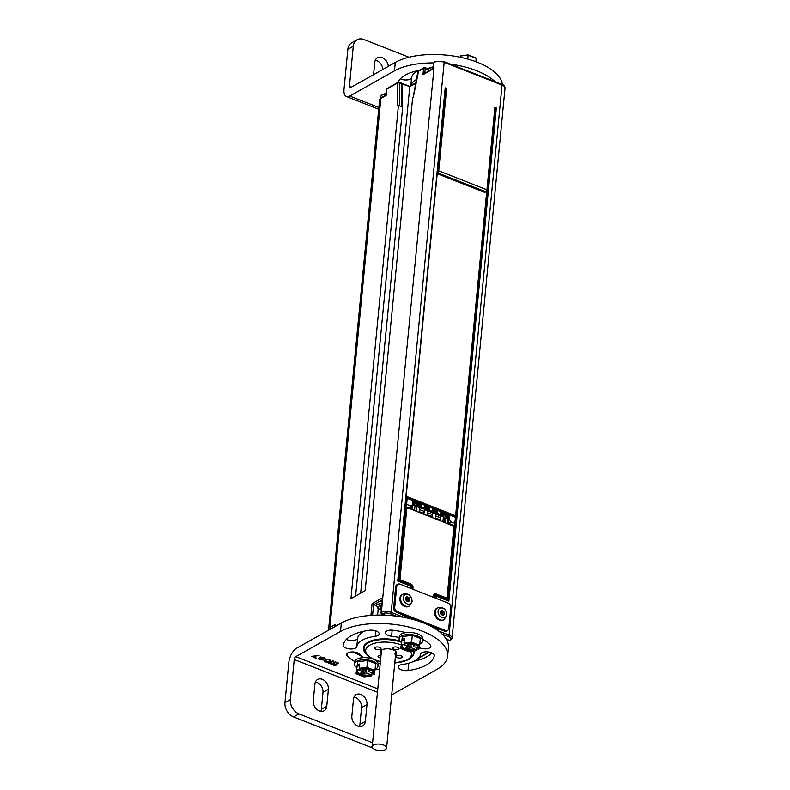 <?xml version="1.0" encoding="UTF-8"?>
<svg xmlns="http://www.w3.org/2000/svg" width="790" height="790" viewBox="0 0 790 790"><rect width="100%" height="100%" fill="white"/><g stroke="black" fill="none" stroke-linecap="round" stroke-linejoin="round"><path stroke-width="1.19" d="M409.595 86.337L399.128 82.219A1.185 1.185 0 0 0 398.111 82.298L387.14 88.48A1.185 0.889 60.6 0 0 386.754 89.132L397.726 82.95L399.365 82.94A1.185 0.573 111.5 0 0 399.128 82.219A1.185 0.573 111.5 0 0 398.792 82.269A1.185 0.889 60.6 0 0 397.726 82.95L397.755 105.85L399.404 105.84L399.365 82.94L401.685 83.849L402.189 87.107L402.219 106.946M398.437 105.465L350.957 598.623L365.187 590.604L412.666 97.447L413.358 97.061L418.344 72.246M397.311 611.539L445.55 630.499A3.545 2.676 60.6 0 0 447.594 630.43A3.545 2.676 60.6 0 0 448.75 628.475L450.774 607.401A3.545 2.676 60.6 0 0 448.187 603.096L399.957 584.146A3.545 2.676 60.6 0 0 397.903 584.215A3.545 2.676 60.6 0 0 396.758 586.17L394.724 607.243A3.545 2.676 60.6 0 0 397.311 611.539L396.234 612.151L413.427 619.567M432.15 626.924L438.341 629.344L432.061 626.875M438.401 628.721L444.464 631.111A3.545 2.676 -119.4 0 0 446.508 631.042L447.594 630.43M434.421 597.694L434.569 596.154A1.185 0.533 5.5 0 1 436.218 596.154L448.848 601.121L496.337 107.963L494.896 107.391L486.956 189.797A1.659 0.8 111.5 0 1 485.87 191.802L484.784 192.414L437.216 173.721M410.682 588.362L410.859 586.486A1.185 0.533 5.5 0 0 410.365 585.992L397.726 581.025L445.214 87.868L446.656 88.441L438.726 170.838A1.659 0.8 -68.5 0 1 437.63 172.852L437.285 173.05M396.758 586.17L395.672 586.782A3.545 2.676 -119.4 0 1 396.817 584.827L397.903 584.215M395.672 586.782L393.637 607.856A3.545 2.676 -119.4 0 0 396.234 612.151M330.734 628.88L330.467 628.712A6.271 2.804 -174.5 0 0 329.469 629.699M332.294 628.109A6.271 2.804 -174.5 0 0 331.978 628.178L330.497 628.741A6.271 2.804 -174.5 0 0 330.457 628.751L330.467 628.712M387.14 88.48A1.185 1.185 0 0 0 386.547 89.398A1.185 0.533 -174.5 0 1 386.754 89.132L386.142 95.452L380.859 98.434L329.924 627.418L335.207 624.436L334.802 626.697M370.935 615.38L372.06 603.669L376.553 605.881L378.143 608.695L381.284 609.91M382.123 601.16A6.271 2.804 -174.5 0 0 379.407 601.447L377.018 602.79A6.271 2.804 -174.5 0 0 376.791 603.412L376.553 605.871A6.271 2.804 -174.5 0 1 377.689 604.459A6.271 2.804 -174.5 0 1 381.886 603.619M372.06 603.669L382.646 597.704L381.007 612.724A1.185 1.185 0 0 0 381.758 613.939L384.928 615.183M381.422 608.418L380.168 608.004L380.355 607.066L381.57 606.927M396.452 616.17L390.428 613.8A5.915 2.647 -174.5 0 0 382.212 613.81L382.084 613.889A1.185 0.889 -119.4 0 1 381.224 612.457A1.185 0.533 -174.5 0 0 381.007 612.724M446.261 639.11L449.609 640.423A1.185 0.889 60.6 0 0 450.359 640.364M400.342 641.46A24.846 11.1 5.5 0 0 368.486 642.448A24.846 11.1 -174.5 0 0 364.002 648.027A24.846 11.1 -174.5 0 0 363.993 648.235M413.348 651.098A24.846 11.1 5.5 0 1 413.476 652.787A24.846 11.1 5.5 0 1 413.447 653.004M381.185 653.518A8.167 3.644 5.5 0 1 381.669 650.022A8.167 3.644 5.5 0 1 381.876 649.903A8.167 3.644 5.5 0 1 395.75 651.385A8.167 3.644 5.5 0 1 395.553 654.9M381.017 655.335A3.081 1.373 -174.5 0 0 378.578 655.73A3.081 1.373 -174.5 0 0 378.025 656.421A3.081 1.373 -174.5 0 0 380.75 658.06M375.418 647.356A3.081 1.373 -174.5 0 0 374.865 648.047A3.081 1.373 -174.5 0 0 376.939 649.577A3.081 1.373 -174.5 0 0 380.434 649.331A3.081 1.373 -174.5 0 0 380.987 648.639A3.081 1.373 -174.5 0 0 378.914 647.119A3.081 1.373 -174.5 0 0 375.418 647.356M393.479 647.326A3.081 1.373 -174.5 0 0 392.926 648.017A3.081 1.373 -174.5 0 0 395 649.548A3.081 1.373 -174.5 0 0 398.496 649.301A3.081 1.373 -174.5 0 0 399.049 648.61A3.081 1.373 -174.5 0 0 396.975 647.089A3.081 1.373 -174.5 0 0 393.479 647.326M396.639 655.7A3.081 1.373 -174.5 0 0 396.086 656.391A3.081 1.373 -174.5 0 0 398.16 657.912A3.081 1.373 -174.5 0 0 401.656 657.675A3.081 1.373 -174.5 0 0 402.209 656.984A3.081 1.373 -174.5 0 0 400.135 655.453A3.081 1.373 -174.5 0 0 396.639 655.7M395.326 651.019A7.219 3.219 5.5 0 1 395.8 652.362A7.219 3.219 5.5 0 1 394.506 653.982M372.218 746.659A7.219 3.219 -174.5 0 0 375.27 749.68A7.219 3.219 -174.5 0 0 382.577 750.5A7.219 3.219 -174.5 0 0 386.587 748.041A7.219 3.219 -174.5 0 0 383.535 745.019A7.219 3.219 -174.5 0 0 376.228 744.21A7.219 3.219 -174.5 0 0 372.218 746.659L381.432 650.98A7.219 3.219 5.5 0 1 382.163 649.755M424.773 73.243L425.247 68.355A1.185 0.573 111.5 0 0 425 67.634A1.185 0.573 111.5 0 0 424.665 67.683A1.185 0.889 60.6 0 0 423.598 68.365A1.185 0.533 5.5 0 1 425.247 68.355L428.229 69.53M428.427 68.987L425 67.634A1.185 1.185 0 0 0 423.983 67.713L418.433 70.833A1.185 0.889 60.6 0 0 418.048 71.485L423.598 68.365L422.996 74.685L424.734 73.628M360.655 593.152L409.793 86.594L401.685 83.849L401.725 106.749L399.404 105.84M401.725 106.749L402.683 107.134L355.609 595.996M486.847 190.331L455.603 515.86M455.415 516.828L455.524 515.712L406.159 496.308M486.68 192.079L485.919 191.773L486.68 192.069M496.337 107.963L495.518 107.963L448.058 600.805M494.797 108.368L495.518 107.963M434.569 596.154L433.957 597.507M454.734 523.839L447.357 600.528M405.27 506.499L410.099 508.168L412.36 506.321L412.321 504.869L410.632 505.936L409.852 508.306L405.27 506.499L405.507 504.03A2.37 1.145 -68.5 0 0 405.793 501.097L406.386 497.404A1.659 0.8 -68.5 0 1 406.85 497.344L455.079 516.295A1.659 0.8 111.5 0 1 455.425 517.302L454.843 523.306A1.659 0.8 111.5 0 1 453.756 525.32L448.918 523.661L447.713 520.62A2.37 1.145 -68.5 0 0 447.999 517.677L448.108 516.482L441.027 513.698M412.903 501.611L420.813 504.711L419.895 505.393L412.805 502.608M419.895 505.393L419.776 506.588L416.695 505.373L416.172 510.784A1.185 0.889 60.6 0 1 416.132 511.002M414.73 510.449A1.185 0.889 60.6 0 1 414.622 509.817L415.007 505.877A2.37 1.145 111.5 0 0 414.76 504.622L412.696 503.803M411.936 506.963L412.113 508.829A1.185 0.889 -119.4 0 1 411.906 509.343M411.906 588.846L412.015 587.691A2.37 1.787 60.6 0 0 410.287 584.817L400.836 581.104A2.37 1.787 -119.4 0 1 399.108 578.24L405.754 509.214L404.964 509.669A2.37 1.787 -119.4 0 1 405.734 508.365L406.524 507.921A2.37 1.787 -119.4 0 1 407.887 507.871L452.611 525.715A1.659 1.244 -119.4 0 1 453.816 527.72L447.17 596.736A1.659 1.244 -119.4 0 1 445.678 597.684L436.228 593.971A3.081 2.321 60.6 0 0 433.453 595.719L433.305 597.25M404.964 509.669L398.318 578.685A2.37 1.787 -119.4 0 0 400.046 581.549L409.497 585.262A2.37 1.787 -119.4 0 1 410.583 586.101M410.859 586.516A2.37 1.787 -119.4 0 1 411.225 588.135L411.185 588.56M453.993 528.174L447.347 597.191A2.37 1.787 -119.4 0 1 446.577 598.494L445.787 598.948A2.37 1.787 -119.4 0 1 444.424 598.988L434.964 595.275A2.37 1.787 60.6 0 0 434.066 595.156M444.494 522.15A1.185 0.889 60.6 0 0 444.533 521.933L445.056 516.522L447.565 517.509A1.649 1.244 -119.4 0 1 448.108 517.865M443.091 521.598A1.185 0.889 60.6 0 1 442.983 520.956L443.368 517.015A2.37 1.145 111.5 0 0 443.121 515.761L440.909 514.892M446.656 88.441L445.372 89.073M445.461 89.112L437.571 170.097M445.214 87.868L397.903 581.094M438.341 629.344L438.401 628.712L402.614 614.65L402.535 615.282L413.545 619.597M399.888 598.336A6.745 5.086 -119.4 0 1 402.071 594.623L402.762 594.228A6.745 5.086 -119.4 0 0 400.579 597.951A6.745 5.086 60.6 0 0 403.344 604.745A6.745 5.086 60.6 0 0 409.388 605.979L408.697 606.374A6.745 5.086 -119.4 0 1 402.653 605.14A6.745 5.086 -119.4 0 1 399.888 598.336M434.619 611.983A6.745 5.086 -119.4 0 1 436.801 608.27L437.492 607.885A6.745 5.086 -119.4 0 0 435.3 611.598A6.745 5.086 60.6 0 0 438.075 618.392A6.745 5.086 60.6 0 0 444.118 619.627L443.427 620.022A6.745 5.086 -119.4 0 1 437.384 618.787A6.745 5.086 -119.4 0 1 434.619 611.983M403.334 597.556A5.254 3.96 60.6 0 0 407.176 603.915A5.254 3.96 60.6 0 0 411.906 600.923A5.254 3.96 -119.4 0 0 408.075 594.554A5.254 3.96 -119.4 0 0 403.334 597.556M406.307 600.904L408.529 601.783L409.852 600.114L408.944 597.566L406.712 596.687L405.398 598.356L406.307 600.904M408.944 597.566L407.818 598.198L406.07 597.507M409.852 600.114L408.736 600.746L407.018 598.484A0.948 0.711 60.6 0 0 407.956 600.133A0.948 0.711 60.6 0 0 408.262 599.62M408.015 598.731L407.818 598.198M408.055 601.595L408.736 600.746M406.188 600.568A0.948 0.711 60.6 0 0 406.969 600.686L408.302 599.561M408.262 599.501A0.948 0.711 60.6 0 0 407.018 598.484L406.04 599.037A0.948 0.711 60.6 0 0 405.764 599.393M438.065 611.203A5.254 3.96 60.6 0 0 441.896 617.563A5.254 3.96 60.6 0 0 446.636 614.571A5.254 3.96 -119.4 0 0 442.805 608.201A5.254 3.96 -119.4 0 0 438.065 611.203M441.037 614.551L443.259 615.43L444.572 613.761L443.664 611.213L441.442 610.334L440.119 612.013L441.037 614.551M443.664 611.213L442.548 611.845L440.79 611.154M444.572 613.761L443.457 614.393L441.748 612.132A0.948 0.711 60.6 0 0 442.676 613.781A0.948 0.711 60.6 0 0 442.983 613.267M442.736 612.378L442.548 611.845M442.785 615.242L443.457 614.393M440.909 614.215A0.948 0.711 60.6 0 0 441.699 614.334L443.032 613.208M442.993 613.149A0.948 0.711 60.6 0 0 441.748 612.132L440.771 612.685A0.948 0.711 60.6 0 0 440.494 613.04M412.113 508.829L412.36 506.311M416.34 511.081A1.185 0.889 60.6 0 0 416.557 510.567L416.172 510.784M443.368 517.015L440.761 515.998L440.484 518.842A1.185 0.889 -119.4 0 1 439.418 519.514L436.337 518.299A1.185 0.889 -119.4 0 1 435.468 516.867L435.744 514.023L432.663 512.809L432.387 515.653A1.185 0.889 -119.4 0 1 431.32 516.324L428.229 515.12A1.185 0.889 -119.4 0 1 427.37 513.688L427.647 510.834L424.556 509.629L424.279 512.473A1.185 0.889 -119.4 0 1 423.213 513.144L420.132 511.93A1.185 0.889 -119.4 0 1 419.263 510.498L419.539 507.654L416.932 506.627A2.37 1.145 -68.5 0 0 416.695 505.373M416.932 506.627L416.557 510.567M424.556 509.629A2.37 1.145 111.5 0 1 424.032 511.308L419.362 509.481M432.663 512.809A2.37 1.145 111.5 0 1 432.13 514.497L427.469 512.661M440.761 515.998A2.37 1.145 111.5 0 1 440.237 517.677L435.567 515.84M440.81 514.952L440.938 511.792L440.277 515.801L436.228 514.211A2.37 1.145 -68.5 0 0 435.981 512.957L432.811 511.713M432.703 511.762L432.831 508.612L432.179 512.621L428.121 511.031A2.37 1.145 -68.5 0 0 427.884 509.777L424.704 508.523M420.023 507.842L421.366 507.052L424.457 508.256L424.546 509.165L420.023 507.842A2.37 1.145 -68.5 0 0 419.776 506.588M412.459 505.274L412.716 500.702L421.643 504.218L420.813 504.711M405.517 506.36A1.659 0.8 -68.5 0 0 406.613 504.356L407.186 498.352A1.659 0.8 -68.5 0 0 406.85 497.344M454.843 523.306L450.823 521.726L448.918 523.661M453.756 525.32L449.174 523.513L447.624 521.509M441.126 512.7L449.026 515.801L448.108 516.482M447.871 521.37L449.461 519.465L450.823 521.726M436.228 514.211L437.571 513.421L440.662 514.626L440.751 515.534L436.702 513.944L436.979 511.11L435.981 512.957M436.1 511.762L432.92 510.508M433.019 509.511L436.979 511.11M428.121 511.031L429.474 510.231L432.555 511.446L432.653 512.355L428.595 510.765L428.871 507.931L427.884 509.777M428.002 508.572L424.822 507.328M424.862 506.301L424.605 508.582M424.911 506.331L428.871 507.931M428.921 507.901L429.74 507.397L424.724 505.422L424.546 509.165L420.497 507.575L420.764 504.741M412.844 501.581L412.36 506.321M449.026 515.801L449.856 515.297L449.461 519.465M441.067 512.67L440.938 511.792L449.856 515.297M437.018 511.081L437.848 510.577L437.571 513.421M432.959 509.491L432.831 508.612L437.848 510.577M444.701 522.23A1.185 0.889 60.6 0 0 444.918 521.716L444.533 521.933M447.525 523.336A1.185 0.889 -119.4 0 1 447.426 522.704L447.802 518.763L445.293 517.776A2.37 1.145 -68.5 0 0 445.056 516.522M445.293 517.776L444.918 521.716M424.032 511.308L423.894 512.69A1.185 0.889 -119.4 0 1 423.687 513.194M432.13 514.497L432.002 515.87A1.185 0.889 -119.4 0 1 431.794 516.384M440.237 517.677L440.109 519.06A1.185 0.889 -119.4 0 1 439.892 519.563M434.638 61.709A1.185 0.889 60.6 0 0 434.184 62.39A1.185 0.533 -174.5 0 0 433.977 62.657L433.424 68.414M433.977 62.657A1.185 1.185 0 0 1 434.569 61.739L434.697 61.669A1.185 0.889 60.6 0 0 434.312 62.321A7.1 3.17 5.5 0 1 444.168 62.301L391.208 612.369A7.1 3.17 -174.5 0 0 381.353 612.378L433.967 68.424L422.996 74.685M299.005 713.903L293.584 716.955A11.83 8.917 -119.4 0 1 284.953 702.626L288.804 662.583A11.83 5.708 -68.5 0 1 296.596 648.225L341.32 623.024A59.161 26.426 -174.5 0 1 423.43 622.885A59.161 26.426 -174.5 0 1 448.444 647.652L447.624 656.075A59.161 26.426 -174.5 0 0 422.62 631.309A59.161 26.426 -174.5 0 0 340.51 631.457L295.786 656.658A2.37 1.145 -68.5 0 0 294.226 659.532L290.374 699.575A11.83 8.917 60.6 0 0 299.005 713.903L372.594 742.817M293.584 716.955L370.757 747.281A11.83 8.917 -119.4 0 0 372.554 747.804M359.42 726.514A8.285 6.241 -119.4 0 0 359.944 724.44L361.563 707.583L366.985 704.532L365.365 721.389A8.285 6.241 -119.4 0 1 362.679 725.951A8.285 6.241 -119.4 0 1 355.253 724.43A8.285 6.241 -119.4 0 1 351.856 716.076L353.476 699.219A8.285 6.241 -119.4 0 1 356.162 694.657A8.285 6.241 -119.4 0 1 363.588 696.178A8.285 6.241 -119.4 0 1 366.985 704.532M353.999 697.145A8.285 6.241 -119.4 0 1 361.563 707.583M315.407 681.987A8.285 6.241 -119.4 0 1 322.982 692.415L321.352 709.282A8.285 6.241 -119.4 0 1 320.839 711.356M326.774 706.221A8.285 6.241 -119.4 0 1 324.088 710.783A8.285 6.241 -119.4 0 1 316.672 709.272A8.285 6.241 -119.4 0 1 313.265 700.918L314.894 684.061A8.285 6.241 -119.4 0 1 317.58 679.499A8.285 6.241 -119.4 0 1 324.996 681.01A8.285 6.241 -119.4 0 1 328.393 689.364L326.774 706.221L321.352 709.282M447.624 656.075A59.161 26.426 -174.5 0 1 436.969 669.367L392.255 694.568A2.37 1.145 -68.5 0 0 391.692 695.052M434.303 655.74A45.909 20.501 -174.5 0 1 408.005 670.552A6.863 3.061 -174.5 0 1 398.298 666.888A6.863 3.061 -174.5 0 1 402.248 664.528A32.183 14.378 -174.5 0 0 420.675 654.14A6.863 3.061 -174.5 0 1 427.933 651.908A6.863 3.061 -174.5 0 1 434.322 655.601A6.863 3.061 -174.5 0 1 434.303 655.74L434.322 655.453M354.661 661.516A45.909 20.501 -174.5 0 1 347.254 655.888A6.863 3.061 -174.5 0 1 346.622 654.406A6.863 3.061 -174.5 0 1 352.123 651.948A6.863 3.061 -174.5 0 1 359.657 654.248A32.183 14.378 -174.5 0 0 363.923 657.636M378.055 663.185A32.183 14.378 -174.5 0 0 380.207 663.659M375.487 669.091A45.909 20.501 -174.5 0 0 379.615 669.871M356.803 646.674A6.863 3.061 -174.5 0 1 349.536 648.906A6.863 3.061 -174.5 0 1 343.156 645.213A6.863 3.061 -174.5 0 1 343.176 645.075A45.909 20.501 -174.5 0 1 369.473 630.262A6.863 3.061 -174.5 0 1 379.18 633.926A6.863 3.061 -174.5 0 1 375.23 636.286A32.183 14.378 -174.5 0 0 356.803 646.674L357.613 638.241A32.183 14.378 -174.5 0 1 364.338 631.121M399.957 641.045A25.438 11.366 -174.5 0 0 363.42 647.968A25.438 11.366 -174.5 0 0 364.615 652.046M412.113 656.618A25.438 11.366 -174.5 0 0 414.059 652.846A25.438 11.366 -174.5 0 0 413.911 651.029M399.236 637.579A32.183 14.378 -174.5 0 0 391.583 636.256L392.166 630.163M419.223 647.573A6.863 3.061 -174.5 0 0 426.531 648.807A6.863 3.061 -174.5 0 0 430.856 646.408A6.863 3.061 -174.5 0 0 430.224 644.926A45.909 20.501 -174.5 0 0 422.838 639.317M405.882 632.642A45.909 20.501 -174.5 0 0 392.788 630.223A6.863 3.061 -174.5 0 0 385.352 632.583A6.863 3.061 -174.5 0 0 391.583 636.256M337.883 662.83L333.548 665.279L336.471 665.101L335.059 665.16L338.653 663.136L337.883 662.83M335.306 661.823L330.971 664.262L333.903 664.094L332.481 664.153L336.086 662.129L335.306 661.823M332.738 660.805L328.403 663.254L330.585 663.501L331.326 663.077L329.914 663.146L333.508 661.112L332.738 660.805M329.124 661.862L330.546 660.568L329.391 659.492L326.319 659.255L324.157 660.351L324.374 661.586L326.843 662.287L329.124 661.862L330.516 660.489M322.804 659.028L324.937 658.801L324.67 657.724L320.315 656.984L320.236 658.011L318.113 658.593L319.654 659.818L322.695 659.946L322.824 658.811L325.105 658.337M311.882 656.322L316.049 658.406L312.652 656.628L319.101 655.453L311.882 656.322M328.571 661.556L326.25 661.882L324.809 660.608L328.196 659.551L329.687 660.312L328.571 661.556M323.525 657.636L324.295 658.554L323.268 658.761L320.691 657.754L323.554 657.418L324.295 658.554M319.604 659.354L318.963 658.485L319.683 658.327L322.251 659.334L319.604 659.354M413.95 661.26A45.909 20.501 -174.5 0 0 431.952 652.955M353.723 652.017A45.909 20.501 -174.5 0 0 361.228 655.957M346.336 639.426A6.863 3.061 -174.5 0 0 353.367 640.493A6.863 3.061 -174.5 0 0 357.613 638.241M422.769 640.088A6.863 3.061 -174.5 0 0 424.566 640.374M335.059 665.16L338.446 663.057M334.318 665.575L335.75 665.308M333.775 665.15L334.338 665.368M332.481 664.153L335.869 662.04M331.198 664.133L333.518 664.104M329.914 663.146L333.301 661.033M328.63 663.126L330.941 663.096M323.949 660.736L325.944 661.981L329.144 661.655M324.809 660.608L327.643 659.294L329.499 659.848L329.647 660.825M318.173 658.495L320.414 659.808L323.051 659.403M319.901 657.369L320.236 658.011M320.681 657.399L323.554 657.418M318.963 658.485L321.096 658.307L322.231 659.591M312.652 656.628L318.745 655.315M311.655 656.451L316.306 658.06M347.857 49.306A11.83 8.917 -119.4 0 1 351.698 42.788L357.12 39.727A11.83 8.917 60.6 0 0 353.278 46.245L347.857 49.306L344.006 89.349A11.83 5.708 111.5 0 0 346.454 96.538L378.696 109.208M375.27 60.267A8.285 6.241 -119.4 0 1 382.864 69.431M502.401 84.589A59.161 26.426 5.5 0 0 477.407 62.282A59.161 26.426 5.5 0 0 395.296 62.43L350.572 87.631A2.37 1.145 111.5 0 1 349.911 87.73A2.37 1.145 111.5 0 1 349.427 86.288L353.278 46.245M409.032 57.226L363.943 39.5A11.83 8.917 60.6 0 0 357.12 39.727M388.285 66.38A8.285 6.241 -119.4 0 0 384.355 58.865A8.285 6.241 -119.4 0 0 377.442 57.779A8.285 6.241 -119.4 0 0 374.756 62.341L373.571 74.675M395.296 62.43L394.487 70.853L349.763 96.064A11.83 5.708 111.5 0 1 346.454 96.538M400.313 78.832A6.863 3.061 5.5 0 0 407.354 79.899A6.863 3.061 5.5 0 0 411.59 77.647A32.183 14.378 5.5 0 1 418.325 70.527M410.889 85.606A32.183 14.378 5.5 0 1 416.409 79.543M397.577 83.029A45.909 20.501 5.5 0 1 420.487 70.112M394.487 70.853A59.161 26.426 5.5 0 1 433.947 62.914M450.31 64.099A59.161 26.426 5.5 0 1 476.597 70.715A59.161 26.426 5.5 0 1 495.132 81.706M401.36 642.3A11.83 5.283 5.5 0 1 399.118 638.774L399.325 636.671A11.83 5.283 5.5 0 1 401.448 634.014A11.83 5.283 5.5 0 1 414.898 633.076A11.83 5.283 5.5 0 1 422.877 638.942L422.67 641.045A11.83 5.283 5.5 0 1 420.547 643.702A11.83 5.283 5.5 0 1 419.796 644.077M399.118 638.774A11.83 5.283 5.5 0 1 401.251 636.118A11.83 5.283 5.5 0 1 414.691 635.18A11.83 5.283 5.5 0 1 422.67 641.045M413.308 644.087L413.723 646.418L418.029 648.116L418.315 649.321L419.678 645.282L420.339 638.438L412.291 635.279L402.416 636.582L400.797 648.225L401.369 648.679L400.797 648.225L401.952 640.186L404.184 641.065M402.08 645.973A8.285 3.703 -174.5 0 0 407.186 649.439A8.285 3.703 -174.5 0 0 415.589 649.489L415.491 650.535L416.498 650.377L416.765 647.612M402.416 636.582L401.952 640.186M412.291 635.279L411.639 642.112L403.976 643.129L404.391 638.814L402.169 639.11M412.025 644.146L413.348 644.67M412.696 643.949L413.318 644.186M401.537 644.502L402.446 645.41A8.285 3.703 -174.5 0 0 401.942 646.496A8.285 3.703 -174.5 0 0 406.544 650.338A8.285 3.703 -174.5 0 0 415.491 650.535M407.551 643.988L406.85 646.052L402.545 644.354L402.446 645.41M402.051 645.262L401.369 648.679L408.855 651.622L416.498 650.377M415.589 649.489L411.284 647.79L410.938 644.67M417.93 649.163A8.285 3.703 -174.5 0 0 418.433 648.086A8.285 3.703 -174.5 0 0 413.832 644.235A8.285 3.703 -174.5 0 0 404.885 644.038L403.976 643.129M418.937 649.005L418.315 649.321L419.658 645.381M412.469 643.899L409.289 644.68L406.692 643.653M411.521 642.961L419.006 645.894L419.678 645.282L411.639 642.112L411.521 642.961L404.5 643.889M406.85 646.052L407.166 646.892L405.408 647.879L407.719 648.788L411.284 647.79M409.477 647.8L410.04 644.67M413.407 645.578L415.046 644.66M418.029 648.116A8.285 3.703 -174.5 0 0 418.394 647.543M407.719 648.788L408.44 644.344M407.166 646.892L407.838 644.107M361.326 655.789L361.06 656.579M361.297 657.665L361.366 655.819M362.6 656.757L361.149 657.853M361.228 657.843L362.689 656.816M356.646 667.511A11.83 5.283 5.5 0 1 354.394 663.985L354.601 661.882A11.83 5.283 5.5 0 1 356.734 659.216A11.83 5.283 5.5 0 1 372.357 658.899M374.993 660.055A11.83 5.283 5.5 0 1 378.153 664.143L377.956 666.256A11.83 5.283 5.5 0 1 375.823 668.913A11.83 5.283 5.5 0 1 375.082 669.278M354.394 663.985A11.83 5.283 5.5 0 1 356.527 661.329A11.83 5.283 5.5 0 1 369.967 660.391A11.83 5.283 5.5 0 1 377.956 666.256M368.584 669.298L369.009 671.628L373.315 673.317L373.601 674.522L374.964 670.483L375.615 663.649L367.577 660.48L357.692 661.783L356.073 673.436L356.646 673.89L356.073 673.436L357.238 665.397L359.46 666.266M357.357 671.184A8.285 3.703 -174.5 0 0 362.462 674.64A8.285 3.703 -174.5 0 0 370.875 674.69L370.767 675.746L371.774 675.588L372.041 672.823M357.692 661.783L357.238 665.397M367.577 660.48L366.916 667.323L359.262 668.33L359.677 664.025L357.455 664.311M367.301 669.357L368.624 669.871M367.972 669.15L368.594 669.397M356.823 669.713L357.722 670.621A8.285 3.703 -174.5 0 0 357.218 671.698A8.285 3.703 -174.5 0 0 361.82 675.549A8.285 3.703 -174.5 0 0 370.767 675.746M362.827 669.199L362.126 671.253L357.821 669.564L357.722 670.621M357.337 670.463L356.646 673.89L364.131 676.823L371.774 675.588M370.875 674.69L366.57 673.001L366.224 669.881M373.206 674.374A8.285 3.703 -174.5 0 0 373.709 673.287A8.285 3.703 -174.5 0 0 369.108 669.446A8.285 3.703 -174.5 0 0 360.161 669.239L359.262 668.33M374.213 674.206L373.601 674.522L374.944 670.582M367.755 669.1L364.565 669.881L361.978 668.863M366.797 668.162L374.282 671.105L374.964 670.483L366.916 667.323L366.797 668.162L359.776 669.091M362.126 671.253L362.442 672.093L360.684 673.09L362.995 673.998L366.57 673.001M364.763 673.001L365.326 669.881M368.693 670.789L370.322 669.871M373.315 673.317A8.285 3.703 -174.5 0 0 373.68 672.754M362.995 673.998L363.716 669.545M362.442 672.093L363.114 669.308M475.876 61.699L476.192 58.351L468.144 55.191L467.779 59.072M461.113 55.893L468.144 55.191L461.113 55.893L460.392 57.265M382.212 613.81A1.185 0.889 -119.4 0 1 381.353 612.378L382.646 597.704M335.207 624.436L335.009 626.579M446.399 639.337L449.283 640.473A1.185 0.573 111.5 0 0 449.609 640.423L449.737 640.354A5.915 2.647 -174.5 0 0 448.305 636.543A1.185 0.573 -68.5 0 0 449.085 635.111L502.045 85.053A7.1 3.17 5.5 0 1 505.047 88.026L452.087 638.083A7.1 3.17 -174.5 0 0 449.085 635.111L438.45 630.933M403.917 617.365L391.208 612.369A1.185 0.573 -68.5 0 1 390.428 613.8M443.595 61.63A1.185 0.573 111.5 0 1 443.921 61.59A1.185 0.573 111.5 0 1 444.168 62.301L502.045 85.053A1.185 0.573 111.5 0 0 501.808 84.333C503.635 84.747 504.711 85.982 505.047 88.026M436.011 598.316L436.218 596.154M486.956 189.797L438.726 170.838M410.365 585.992L410.158 588.155M379.575 100.034L381.234 97.782A1.185 0.889 -119.4 0 0 380.859 98.434A7.1 3.17 -174.5 0 0 379.575 100.034L328.64 629.008A7.1 3.17 5.5 0 1 329.924 627.418A1.185 0.889 60.6 0 0 330.497 628.692M331.978 628.178L334.822 626.579M381.758 613.939A1.185 0.573 111.5 0 0 382.084 613.889L385.441 615.203M448.305 636.543L442.272 634.173M418.71 657.843L428.98 652.056M372.584 615.272L373.601 604.715L377.018 602.79M377.61 615.084L378.222 608.744M379.407 601.447L382.251 599.847M381.688 605.644A4.77 2.133 -174.5 0 0 378.785 606.276A4.77 2.133 -174.5 0 0 381.293 609.742M380.691 606.868L380.632 607.431M380.701 608.32L380.839 606.858M381.382 606.908L381.244 608.379M449.737 640.354A1.185 0.889 60.6 0 0 450.419 640.325L452.087 638.083M450.419 640.325L450.29 640.404A1.185 1.185 0 0 1 449.283 640.473A1.185 0.573 111.5 0 1 449.066 640.216M413.575 651.74A24.846 11.1 -174.5 0 0 413.595 651.069L413.496 652.283M401.182 642.171A24.846 11.1 -174.5 0 0 368.436 642.872A24.846 11.1 -174.5 0 0 363.963 648.452L364.634 652.096L368.397 656.49L374.292 659.769L380.395 661.734M401.113 644.887A22.95 10.25 -174.5 0 0 369.819 645.163A22.95 10.25 -174.5 0 0 380.415 661.507M394.783 662.899A22.95 10.25 -174.5 0 0 407.255 659.867A22.95 10.25 -174.5 0 0 410.583 651.474M394.763 663.116L408.341 659.838C411.58 657.873 413.279 655.67 413.427 653.212A24.846 11.1 -174.5 0 0 413.2 651.118M364.852 644.759A24.846 11.1 -174.5 0 0 364.111 646.971L364.081 647.524M380.582 98.237L380.74 96.597A6.271 2.804 5.5 0 1 381.866 95.195A6.271 2.804 5.5 0 1 386.063 94.346M409.398 86.89L415.718 83.325M445.55 630.499L444.464 631.111M394.724 607.243L393.637 607.856M407.048 599.008A0.711 0.533 60.6 0 0 408.203 599.462A0.711 0.533 60.6 0 0 407.048 599.008M441.768 612.655A0.711 0.533 60.6 0 0 442.933 613.109A0.711 0.533 60.6 0 0 441.768 612.655M412.854 589.212L413.002 587.681A3.081 2.321 60.6 0 0 410.76 583.958L401.3 580.245A1.659 1.244 -119.4 0 1 400.096 578.24L406.741 509.214A1.659 1.244 -119.4 0 1 408.233 508.276M411.225 588.135L413.002 587.681M447.17 596.736L446.577 598.494A2.37 1.787 -119.4 0 1 445.214 598.543L435.754 594.831A2.37 1.787 60.6 0 0 434.391 594.88A2.37 1.787 60.6 0 0 433.68 595.857M434.964 595.275L436.228 593.971M444.424 598.988L445.678 597.684M410.76 583.958L409.497 585.262M401.3 580.245L400.046 581.549M400.096 578.24L398.318 578.685M406.741 509.214L405.754 509.214A2.37 1.787 -119.4 0 1 406.524 507.921L408.084 507.842L452.611 525.715M452.265 525.311L453.816 527.72M415.007 505.877L412.587 504.919M448.987 515.831L448.532 520.541M421.366 507.052L421.643 504.218M407.186 498.352L455.425 517.302M429.474 510.231L429.74 507.397M406.613 504.356L410.632 505.936M411.699 507.15L410.168 508.128M447.565 517.509A2.37 1.145 111.5 0 1 447.802 518.763M485.87 191.802L437.63 172.852M494.836 108.349L447.446 600.568M501.472 84.382A1.185 0.573 111.5 0 1 501.808 84.333L443.921 61.59L434.697 61.669M428.022 71.416L428.17 69.866A6.271 2.804 5.5 0 1 429.296 68.453A6.271 2.804 5.5 0 1 433.493 67.614M322.982 692.415L328.393 689.364M294.226 659.532L377.462 692.238M359.944 724.44L365.365 721.389M290.374 699.575L284.953 702.626M372.238 746.451L370.757 747.281M295.786 656.658L377.788 688.88M391.761 694.37L392.255 694.568M408.005 670.552L408.716 663.235M347.254 655.888L347.531 653.083M375.23 636.286L375.754 630.864M340.51 631.457L341.32 623.024M351.51 87.107L349.427 86.288M378.854 107.499L349.763 96.064M411.59 77.647L410.82 85.646M468.164 54.974L475.62 57.907M328.64 629.008L328.778 630.084M380.76 606.858L380.691 607.559M417.871 658.672L429.454 652.145M364.239 645.598L364.111 646.971M418.433 70.833A1.185 1.185 0 0 0 417.841 71.781L413.17 97.16M386.547 89.398L385.984 95.146M385.994 95.106L381.234 97.782M409.566 86.357L415.807 82.841M409.388 605.979L412.153 601.555C411.531 595.354 408.4 592.915 402.762 594.228M444.118 619.627L446.873 615.203C446.251 609.001 443.131 606.562 437.492 607.885M434.391 594.88L433.621 597.378M412.499 505.817L412.923 501.393M441.146 512.483L440.869 515.317M433.038 509.303L432.762 512.137M424.931 506.113L424.665 508.948M397.992 581.124L445.461 88.115M428.17 69.866L429.79 67.634L433.572 66.794M433.424 68.365L423.875 73.747M380.74 96.597L382.35 94.366L386.142 93.526M418.927 649.054L419.678 645.331M401.053 648.649L408.825 651.701L416.162 650.733M374.203 674.255L374.954 670.532M356.339 673.85L364.101 676.912L371.438 675.934M460.827 55.853L468.164 54.885L475.935 57.937M395.8 652.362L386.587 748.041"/></g></svg>
